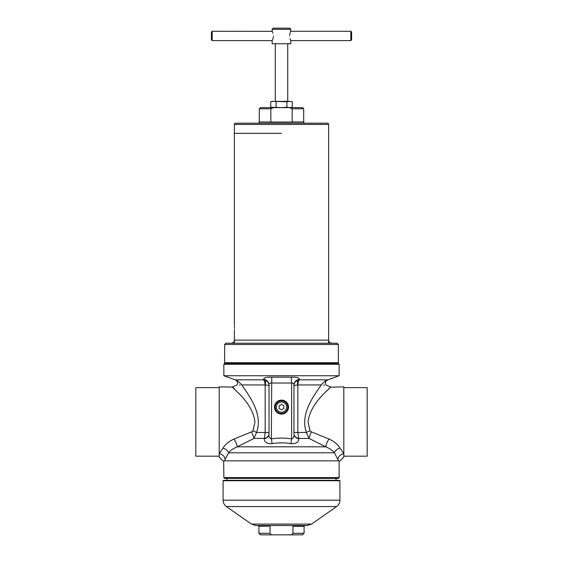 <?xml version="1.0" encoding="UTF-8"?>
<svg xmlns="http://www.w3.org/2000/svg" width="563" height="563" viewBox="0 0 563 563"><rect width="100%" height="100%" fill="white"/><g stroke="black" fill="none" stroke-linecap="round" stroke-linejoin="round"><path stroke-width="0.84" d="M331.741 343.233C329.848 343.05 328.806 342.015 328.623 340.122L234.377 340.122C234.194 342.015 233.152 343.05 231.259 343.233L328.623 343.233M302.781 343.233L337.117 343.233L338.363 344.486L224.637 344.486L225.883 343.233L302.781 343.233M338.363 362.706L337.582 363.487L225.418 363.487L224.637 362.706L338.363 362.706L338.363 344.486M234.377 343.233L225.883 343.233M234.475 328.44C234.37 324.415 234.37 324.415 234.475 328.44C234.37 332.459 234.37 332.459 234.475 328.44L234.475 327.828M234.405 331.037L234.426 330.636M234.447 330.136L234.461 329.608M234.461 327.23L234.426 326.23M281.5 133.318L234.377 133.318L281.5 133.318M234.377 124.437A1.246 1.246 0 0 1 235.623 123.191L327.377 123.191A1.246 1.246 0 0 1 328.623 124.437L234.377 124.437L234.377 325.323M292.162 108.786L289.445 107.617L260.472 107.617L259.304 108.786L270.838 108.786L270.838 122.023L292.162 122.023L292.162 108.786L303.696 108.786L303.696 121.946A1.246 1.246 0 0 0 304.942 123.191M270.838 122.023L259.304 121.946A1.246 1.246 0 0 1 258.058 123.191M273.555 107.617L270.838 108.786M289.445 107.617L302.528 107.617L303.696 108.786M273.407 35.941C272.028 29.909 272.028 29.909 273.407 35.941C272.028 41.972 272.028 41.972 273.407 35.941M212.174 31.268L212.174 40.613L211.399 39.832L211.399 32.042L212.174 31.268L272.196 31.352M272.211 31.38L272.506 32.014M272.759 32.647L272.999 33.337M272.154 29.318L273.322 28.15L289.678 28.15L290.846 29.318L272.154 29.318L272.154 31.268M289.593 35.941C290.972 41.965 290.972 41.965 289.593 35.941C290.972 29.909 290.972 29.909 289.593 35.941M272.759 39.241L272.154 40.613L272.154 43.731L290.846 43.731L290.804 40.522M290.789 40.501L290.494 39.867M290.241 39.234L290.001 38.544M289.649 34.997L290.001 33.33M290.241 32.633L290.846 29.318M350.826 31.268L351.601 32.042L351.601 39.832L350.826 40.613L350.826 31.268L290.846 31.268M273.351 36.884L272.999 38.544M286.898 107.23L281.5 107.617L270.704 107.23L270.704 101.769L273.407 101.382L286.898 101.769L286.898 107.23L289.593 107.617L292.296 107.23L292.296 101.769L289.593 101.382L292.296 101.769M276.102 101.769L276.102 107.23M286.898 101.769L289.593 101.382L272.154 101.382L270.704 101.769M311.55 524.097L251.45 524.097L255.912 525.504L307.088 525.504L311.55 524.097L336.597 506.559C338.743 504.969 339.848 502.843 339.918 500.176L339.918 480.718L223.082 480.718L223.082 500.176L339.918 500.176M223.082 480.718L223.469 480.323L339.531 480.323L339.918 480.718M268.586 525.504L270.05 526.285L270.05 533.295L258.91 533.295L260.472 534.85L289.445 534.85C291.043 535.04 292.211 534.519 292.95 533.295L292.95 526.285L294.414 525.504M258.91 533.295L258.91 526.285L270.001 526.074M289.445 534.85L302.528 534.85L304.09 533.295L304.09 526.285L304.864 525.504M270.05 533.295C270.796 534.519 271.964 535.04 273.555 534.85M288.509 407.105A7.009 7.009 0 0 0 281.5 400.096A7.009 7.009 0 0 0 274.491 407.105A7.009 7.009 0 0 0 281.5 414.115A7.009 7.009 0 0 0 288.509 407.105A7.009 7.009 0 0 1 281.5 414.115A7.009 7.009 0 0 1 274.491 407.105M276.44 406.936L276.44 406.936A5.067 5.067 0 0 1 278.819 402.812L278.819 402.812M284.181 402.812L284.181 402.812A5.067 5.067 0 0 1 286.56 406.936L286.56 406.936M283.886 411.581L283.886 411.581A5.067 5.067 0 0 1 279.114 411.581L279.114 411.581M278.819 411.405A5.067 5.067 0 0 1 276.44 407.281M276.44 407.105A5.06 5.06 0 0 0 284.034 411.49A5.06 5.06 0 0 0 284.034 402.721A5.06 5.06 0 0 0 276.44 407.105M286.56 407.281A5.067 5.067 0 0 1 284.181 411.405M279.114 402.636A5.067 5.067 0 0 1 283.886 402.636M281.5 404.41L279.164 405.761L279.164 408.456L281.5 409.808L283.836 408.456L283.836 405.761L281.5 404.41M265.011 384.944A5.454 2.097 90 0 0 263.625 379.821L265.18 380.194A5.454 2.006 -73.5 0 1 265.18 384.972L241.78 384.944C235.369 385.366 235.369 385.366 241.78 384.944C239.057 381.988 237.185 380.461 236.157 380.356C237.1 380.405 238.972 381.932 241.78 384.944C247.636 393.896 263.512 413.101 256.573 432.468L253.969 438.429L237.164 446.832C233.23 448.535 230.373 450.527 228.578 452.8L224.37 460.851L339.334 460.851M223.863 364.268L224.637 363.487L338.363 363.487L339.137 364.268L223.863 364.268L223.863 375.739L339.137 375.739L339.137 364.268M339.137 477.6L223.863 477.6L224.637 478.381L338.363 478.381L339.137 477.6L339.137 460.851M343.81 387.633L367.182 387.633L367.182 456.178L343.81 456.178M222.864 460.851L219.19 456.959L219.19 386.858L232.66 387.091M254.969 421.905C252.562 401.961 231.618 387.893 232.428 386.858C231.773 388.034 252.562 402.003 254.969 421.905L252.949 430.871A6.228 1.499 -159.7 0 1 256.573 432.468L265.18 432.468L265.18 384.972L269.037 385.486C268.917 383.009 267.629 381.242 265.18 380.194M232.8 387.231L234.405 388.864M223.863 375.739L235.074 379.821L263.625 379.821L263.604 379.307C263.878 377.696 266.602 376.985 271.76 377.168L291.24 377.168C296.391 376.985 299.108 377.696 299.396 379.307L299.375 379.821A5.454 2.097 -90 0 0 297.989 384.944L297.82 384.972A5.454 2.006 73.5 0 1 297.82 380.194L299.375 379.821L327.926 379.821L339.137 375.739M328.602 388.864L329.327 388.118M330.249 387.182L343.81 386.858L343.81 456.959L340.136 460.851M308.031 421.905C310.438 401.961 331.382 387.893 330.572 386.858C331.227 388.034 310.438 402.003 308.031 421.905L310.051 430.871L311.445 431.884L329.031 439.02C334.14 441.42 337.821 444.46 340.066 448.141L343.81 453.764A6.228 5.489 148.9 0 0 337.807 459.422L334.422 452.8C332.634 450.527 329.77 448.535 325.836 446.832L309.031 438.429L306.427 432.468C299.495 413.143 315.322 393.938 321.22 384.944C323.943 381.988 325.815 380.461 326.843 380.356C325.9 380.405 324.028 381.932 321.22 384.944C327.631 385.366 327.631 385.366 321.22 384.944L297.989 384.944M219.19 387.633L195.818 387.633L195.818 456.178L219.19 456.178M338.63 460.851C340.685 460.851 340.685 460.851 338.63 460.851L337.842 459.492M297.82 380.194C295.371 381.242 294.083 383.009 293.963 385.486L297.82 384.972L297.82 432.468L298.693 438.725C298.84 442.187 296.237 443.827 290.902 443.644C284.646 442.609 278.382 442.609 272.098 443.644C266.778 443.841 264.181 442.194 264.307 438.725A6.228 4.919 180 0 0 269.037 433.946C268.671 436.564 269.452 438.204 271.373 438.873C278.122 437.838 284.878 437.838 291.627 438.873C293.548 438.197 294.329 436.557 293.963 433.946L293.963 385.162C294.048 383.734 293.267 383.023 291.627 383.023L291.24 377.168M269.037 433.946L269.037 385.162A6.228 5.904 -0 0 0 263.604 379.307M264.307 438.725L265.18 432.468L269.037 432.468M225.193 459.422A6.228 5.489 31.1 0 0 219.19 453.764L222.934 448.141C225.186 444.453 228.867 441.413 233.969 439.02L251.555 431.884L252.949 430.871M224.37 460.851C222.315 460.851 222.315 460.851 224.37 460.851M223.666 460.851L223.863 477.6M290.902 443.644L291.627 438.873L291.627 383.023L271.373 383.023C269.733 383.023 268.952 383.734 269.037 385.162M322.071 383.86L321.459 384.606M293.963 385.162A6.228 5.904 180 0 1 299.396 379.307M311.445 431.884A6.228 0.718 112.9 0 0 309.031 438.429L298.686 438.429A6.228 4.919 0 0 1 293.963 433.658M272.098 443.644L271.373 438.873L271.76 377.168M298.693 438.725A6.228 4.919 0 0 1 293.963 433.946M251.555 431.884A6.228 0.718 -112.9 0 1 253.969 438.429L264.314 438.429A6.228 4.919 180 0 0 269.037 433.658M222.934 448.141A6.228 4.398 -152.2 0 1 228.578 452.8L334.422 452.8A6.228 4.398 152.2 0 1 340.066 448.141M233.969 439.02A6.228 1.562 -117.5 0 1 237.164 446.832L325.836 446.832A6.228 1.562 117.5 0 1 329.031 439.02M239.465 385.057L240.091 385.015M310.051 430.871A6.228 1.499 -20.3 0 0 306.427 432.468L293.963 432.468M323.584 385.064L324.555 385.141M292.162 121.946L303.696 121.946M251.45 524.097L226.403 506.559L336.597 506.559M292.95 526.285L304.09 526.285M292.95 533.295L304.09 533.295M287.728 407.105A6.228 6.228 0 0 0 281.5 400.877A6.228 6.228 0 0 0 275.272 407.105A6.228 6.228 0 0 0 281.5 413.341A6.228 6.228 0 0 0 287.728 407.105M224.637 362.706L224.637 344.486M234.377 331.551L234.377 342.846M328.623 124.437L328.623 342.846M259.304 121.946L259.304 108.786M287.728 101.382L287.728 43.731M350.826 40.613L290.846 40.613M275.272 101.382L275.272 43.731M272.154 40.613L212.174 40.613M290.853 107.617L292.296 107.23M272.147 107.617L270.704 107.23M226.403 506.559C224.257 504.969 223.152 502.843 223.082 500.176M258.91 526.285L258.135 525.504M336.027 480.323L336.027 478.381M226.973 480.323L226.973 478.381M327.926 379.821L326.843 380.356C325.083 381.897 324.964 383.558 326.491 385.331L330.572 386.858M235.074 379.821L236.157 380.356C237.917 381.897 238.036 383.558 236.509 385.331L232.428 386.858"/></g></svg>
